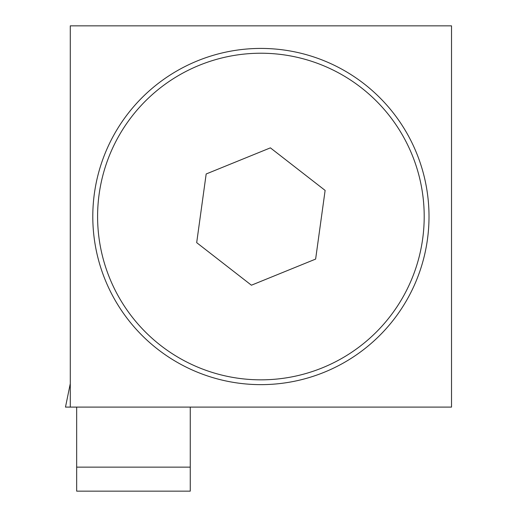 <?xml version="1.0" encoding="UTF-8"?>
<svg xmlns="http://www.w3.org/2000/svg" width="517" height="517" viewBox="0 0 517 517"><rect width="100%" height="100%" fill="white"/><g stroke="black" fill="none" stroke-linecap="round" stroke-linejoin="round"><path stroke-width="0.78" d="M197.565 60.812A168.109 168.109 0 0 0 105.184 279.871A168.109 168.109 0 0 0 324.237 372.253A168.109 168.109 0 0 0 416.624 153.2A168.109 168.109 0 0 0 197.565 60.812A168.109 168.109 0 0 0 105.184 279.871A168.109 168.109 0 0 0 324.237 372.253M70.28 407.099L451.522 407.099L451.522 25.85L70.28 25.85L70.28 407.099L65.478 407.099L70.28 383.666M76.665 467.135L76.665 491.15L190.256 491.15L190.256 467.135L76.665 467.135L76.665 407.099M190.256 467.135L190.256 407.099M206.173 173.977L196.686 242.654L251.411 285.21L315.628 259.088L325.122 190.411L270.391 147.856L206.173 173.977M199.375 65.258A163.307 163.307 0 0 0 109.63 278.062A163.307 163.307 0 0 0 322.427 367.807A163.307 163.307 0 0 0 412.172 155.01A163.307 163.307 0 0 0 199.375 65.258"/></g></svg>
